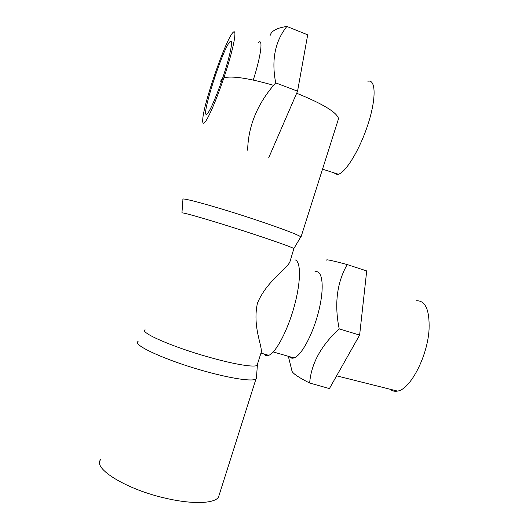 <?xml version="1.0" encoding="UTF-8"?>
<svg xmlns="http://www.w3.org/2000/svg" width="529" height="529" viewBox="0 0 529 529"><rect width="100%" height="100%" fill="white"/><g stroke="black" fill="none" stroke-linecap="round" stroke-linejoin="round"><path stroke-width="0.79" d="M263.964 353.967C265.168 355.62 266.761 356.077 268.732 355.329C275.913 352.777 287.69 330.579 294.362 305.96C301.1 281.329 301.001 261.042 294.977 259.851C301.001 261.042 301.1 281.329 294.362 305.96C287.69 330.579 275.913 352.777 268.732 355.329C266.761 356.077 265.168 355.62 263.964 353.967M260.731 353.835L261.286 352.076C262.225 345.483 252.353 326.267 257.458 303.097C266.728 281.078 286.275 269.611 289.885 261.915L290.712 259.309L289.885 261.915C286.275 269.611 266.728 281.078 257.458 303.097C252.353 326.267 262.225 345.483 261.286 352.076L257.094 365.301C254.687 367.595 235.26 364.567 210.278 357.544C173.413 347.381 139.114 332.384 145.091 329.772C139.114 332.384 173.413 347.381 210.278 357.544C235.26 364.567 254.687 367.595 257.094 365.301L261.286 352.076L261.161 353.16L268.732 355.329L261.161 353.16L260.731 353.835M181.923 213.035C180.363 211.646 203.592 218.179 233.792 227.761C263.958 237.329 291.188 246.805 293.879 248.551L289.885 261.915L293.879 248.551L300.836 236.827C297.014 234.287 281.646 228.508 254.733 219.482C217.346 207.031 179.9 196.702 182.941 199.426C179.9 196.702 217.346 207.031 254.733 219.482C281.646 228.508 297.014 234.287 300.836 236.827L293.879 248.551C291.188 246.805 263.958 237.329 233.792 227.761C203.592 218.179 180.363 211.646 181.923 213.035M257.444 364.183L256.406 378.347L256.003 378.89L256.406 378.347L257.444 364.183M220.553 81.228L222.597 78.232L220.553 81.228M223.899 77.75C232.562 75.746 249.126 78.272 273.586 85.328C249.126 78.272 232.562 75.746 223.899 77.75M296.663 93.249C322.961 103.902 336.92 112.373 338.547 118.661C336.92 112.373 322.961 103.902 296.663 93.249M300.459 237.455L301.014 236.985L338.547 118.661L301.014 236.985L300.459 237.455M166.304 498.384C126.768 489.715 92.396 468.41 100.622 459.681C92.396 468.41 126.768 489.715 166.304 498.384C192.999 504.567 214.708 503.555 218.517 497.075C214.708 503.555 192.999 504.567 166.304 498.384M219.409 494.265L218.517 497.075L219.409 494.265M138.082 341.483C131.569 344.796 167.528 361.135 206.489 371.656C232.839 378.936 253.358 381.693 256.003 378.89L218.517 497.075L256.003 378.89C253.358 381.693 232.839 378.936 206.489 371.656C167.528 361.135 131.569 344.796 138.082 341.483M291.803 370.307L292.061 371.358C293.297 373.844 299.163 377.739 309.65 383.029L329.422 388.577L359.627 335.082L366.703 270.934L347.189 264.566C332.536 260.612 325.699 259.144 326.684 260.169M309.65 383.029C311.237 363.562 321.083 345.516 339.201 328.899C334.216 304.188 336.88 282.744 347.189 264.566M314.861 271.886C322.32 269.248 324.7 286.169 319.066 309.67C313.525 333.144 301.556 355.719 293.998 357.928C292.061 358.55 290.467 358.093 289.218 356.553M416.515 300.737C425.455 300.545 429.641 309.981 429.079 329.038C427.796 356.037 410.266 389.642 397.477 391.09C394.667 391.639 392.214 391.03 390.131 389.251M339.201 328.899L359.627 335.082M268.739 157.688L297.556 91.193L307.693 34.828L286.883 26.45C276.488 27.964 270.861 31.171 269.988 36.078M247.645 150.203C248.207 125.79 257.557 103.34 275.708 82.861L297.556 91.193M275.708 82.861C271.304 60.055 275.027 41.249 286.883 26.45M258.496 42.32C263.224 38.267 261.068 55.578 253.272 80.051M367.886 81.261C375.749 78.907 376.397 97.905 368.343 123.211C360.381 148.49 346.29 171.912 338.428 174.272L337.29 174.544L333.449 172.672M224.673 71.884C218.497 91.517 210.211 111.216 207.262 113.728C199.155 122.305 222.683 48.027 230.122 41.546C233.395 38.022 230.994 52.08 224.673 71.884M202.746 119.382C203.467 103.638 226.062 38.438 233.144 32.348C237.124 28.255 234.235 45.395 226.359 70.205C218.53 94.969 208.314 119.21 204.551 122.622L204.128 122.979C202.964 123.746 202.501 122.543 202.746 119.382M181.936 212.889L182.941 199.426L181.936 212.889M288.345 356.301L292.061 371.358M293.998 357.928L273.215 351.944M397.477 391.09L336.623 375.828M230.122 41.546L231.55 42.102M338.428 174.272L322.531 169.154"/></g></svg>
